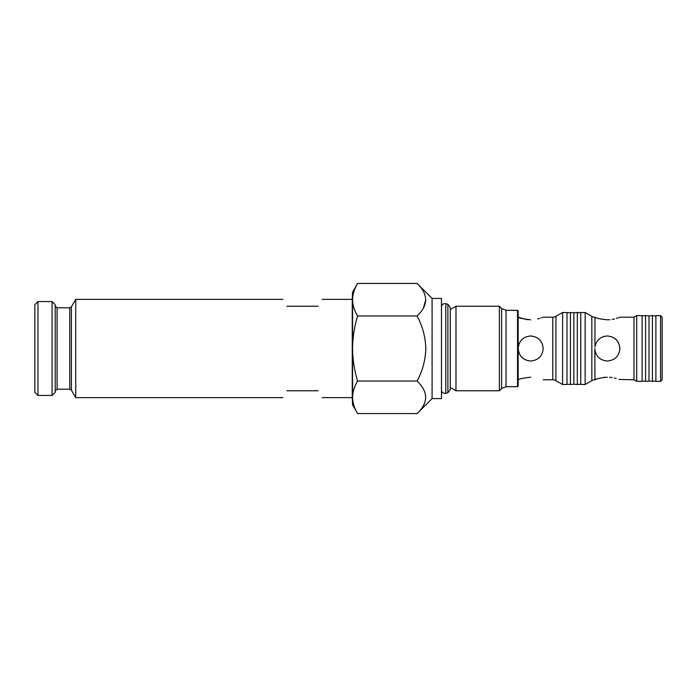 <?xml version="1.0" encoding="UTF-8"?>
<svg xmlns="http://www.w3.org/2000/svg" width="697" height="697" viewBox="0 0 697 697"><rect width="100%" height="100%" fill="white"/><g stroke="black" fill="none" stroke-linecap="round" stroke-linejoin="round"><path stroke-width="1.05" d="M69.761 307.804L57.076 307.804L57.076 389.196L69.761 389.196L69.761 307.804L71.39 306.872L75.729 299.353L75.729 397.647L282.86 397.647M318.137 306.244C323.382 297.157 323.382 297.157 318.137 306.244L286.833 306.244C281.588 297.157 281.588 297.157 286.833 306.244M322.11 397.647L352.255 397.647L352.255 299.353L322.11 299.353M352.569 299.701L352.569 348.5C352.699 337.418 354.381 326.571 357.605 315.968C354.381 310.67 352.699 305.242 352.569 299.701C352.699 294.16 354.381 288.741 357.605 283.435L352.569 292.156L352.255 299.353M286.833 390.756C281.588 399.843 281.588 399.843 286.833 390.756L318.137 390.756C323.382 399.843 323.382 399.843 318.137 390.756M352.255 397.647L352.569 404.844L357.605 413.565C354.381 408.259 352.699 402.84 352.569 397.299C352.699 391.758 354.381 386.33 357.605 381.032C354.381 370.429 352.699 359.582 352.569 348.5L352.569 397.299M357.605 315.968L417.102 315.968C428.463 305.225 428.463 294.378 417.102 283.435L357.605 283.435M357.605 413.565L417.102 413.565L432.079 398.588L432.079 298.412L417.102 283.435M425.815 299.701L423.419 308.013M357.605 381.032L417.102 381.032C422.548 370.917 425.449 360.079 425.815 348.5C425.475 337.052 422.574 326.205 417.102 315.968M432.079 398.588L441.471 398.588L441.471 298.412L432.079 298.412M425.815 348.5L425.675 352.49M417.102 413.565C428.463 402.814 428.463 391.967 417.102 381.032M55.194 348.5L55.194 304.676L52.066 301.548L52.066 395.452L55.194 392.324L55.194 348.5M37.978 395.452L34.85 392.324L34.85 304.676L37.978 301.548L37.978 395.452L52.066 395.452M441.471 306.044A4.121 4.121 0 0 0 441.497 306.558L441.497 390.442A4.121 4.121 0 0 0 441.471 390.956M455.986 348.5L455.986 306.244L499.374 306.244L499.374 390.756L455.986 390.756L455.986 348.5M517.531 348.5L517.531 310.313L506.039 310.313L506.039 386.687L517.531 386.687L517.531 348.5M517.531 386.687L518.159 386.06L518.159 310.94L517.531 310.313M530.678 361.02C523.072 360.297 518.899 356.123 518.159 348.5C518.89 340.885 523.064 336.712 530.678 335.98C538.293 336.721 542.466 340.894 543.198 348.5C542.466 356.115 538.293 360.288 530.678 361.02C523.125 360.227 518.951 356.054 518.159 348.5L518.159 379.804C518.899 378.959 523.072 378.088 530.678 377.19C546.831 380.048 546.831 380.048 530.678 377.19M530.678 319.81C546.831 316.952 546.831 316.952 530.678 319.81C523.072 318.912 518.899 318.041 518.159 317.196L525.834 319.409M525.904 319.418L528.213 319.705M537.657 318.973L539.53 318.477M541.072 317.989L542.179 317.588M555.918 316.36A6.264 6.264 0 0 1 552.791 317.196L552.791 379.804A6.264 6.264 0 0 1 555.918 380.64L562.601 384.5L562.601 312.5L555.918 316.36L555.918 380.64M562.601 384.5L566.992 384.5L566.992 312.5L562.601 312.5M543.198 348.5L543.198 348.5C542.405 340.946 538.232 336.773 530.678 335.98M566.992 384.186L570.434 384.5L570.434 312.5L566.992 312.814M570.434 384.5L573.875 384.186L573.875 312.814L570.434 312.5M573.875 384.186L577.316 384.5L577.316 312.5L573.875 312.814M580.767 348.5L580.767 312.5L585.149 312.5L585.149 384.5L580.767 384.5L580.767 348.5M594.846 317.196L594.846 317.196A6.264 6.264 0 0 1 591.831 316.36L591.831 380.64A6.264 6.264 0 0 1 594.846 379.804L594.959 379.76C596.379 378.741 600.518 377.879 607.375 377.19C623.519 380.057 623.519 380.057 607.375 377.19M618.936 379.429L633.974 379.804L633.974 317.196L619.894 317.196M605.101 336.189L602.931 336.79M600.919 337.766L599.115 339.082M597.582 340.694L596.353 342.558M595.465 344.614L594.959 346.827C596.379 340.127 600.518 336.512 607.375 335.98C614.989 336.721 619.163 340.894 619.894 348.5C619.163 356.115 614.989 360.288 607.375 361.02C600.526 360.497 596.388 356.881 594.959 350.173L594.846 348.387M607.375 319.81C623.519 316.943 623.519 316.943 607.375 319.81C600.518 319.113 596.379 318.259 594.959 317.24C596.379 318.259 600.518 319.121 607.375 319.81L609.858 319.705M612.184 319.409L614.493 318.938M616.418 318.416L618.971 317.553M605.013 377.286L599.132 378.349M597.582 378.811L596.344 379.238M595.447 379.569L594.959 379.76L594.846 348.613M619.894 348.5L619.894 348.5C619.093 340.946 614.92 336.773 607.375 335.98L607.113 335.98M633.974 379.804L636.692 381.364L636.692 315.636L633.974 317.196M636.692 381.364L642.12 381.364L642.12 315.636L636.692 315.636M616.218 378.523L614.336 378.027M612.158 377.582L609.5 377.269M642.12 381.059L645.561 381.364L645.561 315.636L642.12 315.941M645.561 381.364L649.003 381.059L649.003 315.941L645.561 315.636M649.003 381.059L652.444 381.364L652.444 315.636L649.003 315.941M655.886 315.941L652.444 315.636M655.886 381.059L652.444 381.364M655.886 348.5L655.886 315.636L660.582 315.636L660.582 381.364L655.886 381.364L655.886 348.5M660.582 381.364L662.15 379.804L662.15 317.196L660.582 315.636M71.39 306.872L71.39 390.128L75.729 397.647M441.497 390.442C441.898 392.28 443.039 393.274 444.913 393.422L445.801 393.3L445.801 303.7L444.913 303.578C443.039 303.726 441.898 304.72 441.497 306.558M445.801 393.3L447.892 392.742L447.892 304.258L445.801 303.7M499.374 390.756L501.613 388.525L501.613 308.475L499.374 306.244M594.959 317.24L594.959 346.827M75.729 299.353L282.86 299.353M57.076 307.804L55.194 305.931M69.761 389.196L71.39 390.128M57.076 389.196L55.194 391.069M37.978 301.548L52.066 301.548M447.892 392.742L450.236 389.693L450.236 307.307L447.892 304.258M450.236 309.564L455.986 306.244M501.613 308.475L506.039 310.313M450.236 387.436L455.986 390.756M501.613 388.525L506.039 386.687M552.791 317.196L543.198 317.196M552.791 379.804L543.198 379.804M580.767 312.814L577.316 312.5M580.767 384.186L577.316 384.5M591.831 316.36L585.149 312.5M591.831 380.64L585.149 384.5"/></g></svg>
